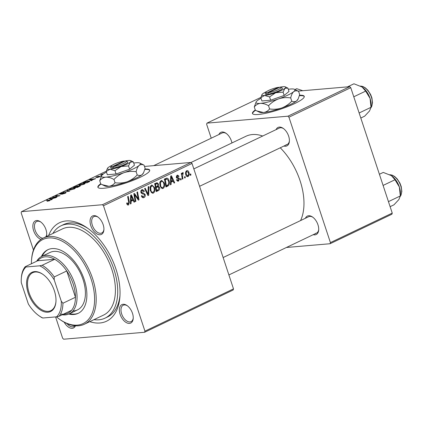 <?xml version="1.0" encoding="UTF-8"?>
<svg xmlns="http://www.w3.org/2000/svg" width="423" height="423" viewBox="0 0 423 423"><rect width="100%" height="100%" fill="white"/><g stroke="black" fill="none" stroke-linecap="round" stroke-linejoin="round"><path stroke-width="0.63" d="M255.286 109.996A27.284 4.738 -18.3 0 0 252.446 113.475A27.284 4.738 -18.3 0 0 267.933 112.798A27.284 4.738 -18.3 0 0 294.81 103.498A27.284 4.738 -18.3 0 0 304.248 96.344A27.284 4.738 -18.3 0 0 299.505 95.26M304.29 96.566A27.284 4.738 -18.3 0 0 299.384 95.698M100.722 183.778A27.284 4.738 -18.3 0 0 97.882 187.252A27.284 4.738 -18.3 0 0 103.73 188.256A27.284 4.738 -18.3 0 0 133.224 180.309A27.284 4.738 -18.3 0 0 149.684 170.12A27.284 4.738 -18.3 0 0 144.941 169.041M149.726 170.342A27.284 4.738 -18.3 0 0 144.819 169.48M40.968 239.392A10.231 5.938 64.5 0 1 33.206 229.187A10.231 5.938 64.5 0 1 36.621 220.536A10.231 5.938 64.5 0 1 40.508 221.805A10.231 5.938 64.5 0 1 46.694 234.76A10.231 5.938 64.5 0 1 46.361 236.579M45.784 236.854A9.095 5.277 -115.5 0 0 46.715 234.284M40.894 222.086A9.095 5.277 -115.5 0 0 37.806 221.203A9.095 5.277 -115.5 0 0 36.701 221.499A9.095 5.277 -115.5 0 0 35.321 230.715A9.095 5.277 -115.5 0 0 42.94 238.218M93.827 215.63A10.231 5.938 64.5 0 1 97.718 216.893A10.231 5.938 64.5 0 1 103.899 229.853A10.231 5.938 64.5 0 1 100.156 234.76A10.231 5.938 64.5 0 1 90.818 225.723A10.231 5.938 64.5 0 1 93.827 215.63M98.104 217.173A9.095 5.277 -115.5 0 0 95.016 216.29A9.095 5.277 -115.5 0 0 93.911 216.587A9.095 5.277 -115.5 0 0 92.674 226.173A9.095 5.277 -115.5 0 0 100.642 233.295A9.095 5.277 -115.5 0 0 101.747 233.004A9.095 5.277 -115.5 0 0 103.926 229.372M123.146 304.269A10.231 5.938 64.5 0 1 127.032 305.533A10.231 5.938 64.5 0 1 133.219 318.493A10.231 5.938 64.5 0 1 129.47 323.399A10.231 5.938 64.5 0 1 120.132 314.363A10.231 5.938 64.5 0 1 123.146 304.269M127.418 305.818A9.095 5.277 -115.5 0 0 124.33 304.93A9.095 5.277 -115.5 0 0 123.225 305.226A9.095 5.277 -115.5 0 0 121.988 314.812A9.095 5.277 -115.5 0 0 129.956 321.94A9.095 5.277 -115.5 0 0 131.061 321.644A9.095 5.277 -115.5 0 0 133.24 318.011M75.463 325.789A10.231 5.938 64.5 0 1 72.264 328.311A10.231 5.938 64.5 0 1 64.206 322.204M67.04 323.595A9.095 5.277 -115.5 0 0 72.745 326.847A9.095 5.277 -115.5 0 0 73.851 326.551A9.095 5.277 -115.5 0 0 74.903 325.742M305.411 218.263A10.231 5.938 64.5 0 1 308.621 215.735A10.231 5.938 64.5 0 1 312.507 216.999A10.231 5.938 64.5 0 1 318.693 229.953A10.231 5.938 64.5 0 1 314.95 234.865A10.231 5.938 64.5 0 1 313.247 234.675M315.431 233.401A9.095 5.277 -115.5 0 0 316.536 233.105A9.095 5.277 -115.5 0 0 318.72 229.478M312.898 217.279A9.095 5.277 -115.5 0 0 309.81 216.396A9.095 5.277 -115.5 0 0 308.705 216.692L223.138 257.538M218.892 134.535A10.231 5.938 64.5 0 1 222.096 132.002A10.231 5.938 64.5 0 1 225.988 133.266A10.231 5.938 64.5 0 1 231.941 142.953M226.374 133.552A9.095 5.277 -115.5 0 0 223.286 132.669A9.095 5.277 -115.5 0 0 222.181 132.965L153.697 165.652M276.097 129.623A10.231 5.938 64.5 0 1 279.307 127.096A10.231 5.938 64.5 0 1 283.193 128.359A10.231 5.938 64.5 0 1 289.38 141.314A10.231 5.938 64.5 0 1 285.636 146.226A10.231 5.938 64.5 0 1 283.933 146.035M286.117 144.761A9.095 5.277 -115.5 0 0 287.222 144.465A9.095 5.277 -115.5 0 0 289.401 140.838M283.579 128.64A9.095 5.277 -115.5 0 0 280.491 127.757A9.095 5.277 -115.5 0 0 279.386 128.053L193.824 168.893M48.645 235.484A54.562 31.662 64.5 0 1 66.173 220.954A54.562 31.662 64.5 0 1 86.905 227.701A54.562 31.662 64.5 0 1 119.894 296.803A54.562 31.662 64.5 0 1 99.918 322.987A54.562 31.662 64.5 0 1 89.782 321.654M93.996 319.645A51.151 29.679 -115.5 0 0 98.86 319.799A51.151 29.679 -115.5 0 0 105.078 318.133L107.585 316.933A51.151 29.679 -115.5 0 0 119.979 295.397M88.058 228.52A51.151 29.679 -115.5 0 0 69.737 222.947A51.151 29.679 -115.5 0 0 63.519 224.608L61.012 225.808A51.151 29.679 -115.5 0 0 52.864 233.475M262.688 136.026A52.288 30.34 -115.5 0 0 252.357 134.546A52.288 30.34 -115.5 0 0 246.001 136.243L191.022 162.485M181.213 179.69L180.605 179.981L180.383 178.86L181.002 178.564L181.213 179.69L180.558 179.749M185.316 177.734L184.708 178.025L184.481 176.904L185.105 176.603L185.316 177.734L184.661 177.792M163.125 188.436L162.548 188.6L160.053 186.178L159.767 182.503L161.131 180.552L161.702 180.394L164.246 182.9C165.039 185.258 164.663 187.103 163.125 188.436L161.988 188.536M171.082 184.528L170.427 184.84L170.681 176.105L171.426 175.751L174.683 182.81L174.075 183.101L173.208 181.166L171.13 182.154L171.082 184.528L170.432 184.581M158.567 190.503L156.224 191.619L154.755 183.709L157.102 182.731L158.466 184.031L158.26 186.231L159.487 187.384C159.868 188.79 159.561 189.832 158.567 190.503L156.055 190.72M148.732 195.199L147.955 195.569L144.597 188.558L145.211 188.261L148.087 194.273L148.172 186.85L148.827 186.538L148.732 195.199L147.817 195.278M127.72 204.996L128.592 204.922C127.778 205.234 127.196 204.88 126.852 203.854L126.683 203.151L127.26 202.76L127.418 203.437L128.343 204.034L128.677 202.252L127.64 196.653L128.254 196.357L129.332 202.157L128.592 204.922L128.121 205.055M126.985 204.193L128.343 204.034M135.878 201.332L135.265 201.628L133.8 193.708L134.44 193.406L138.205 198.921L136.93 192.216L137.549 191.92L139.019 199.836L138.374 200.142L134.609 194.643L135.878 201.332L135.217 201.39M233.501 288.872L233.168 289.993L144.608 332.267L144.941 331.146L233.501 288.872L192.026 163.458L103.466 205.731L102.429 204.727L190.99 162.453L192.026 163.458M144.941 331.146L103.466 205.731M131.056 203.632L130.4 203.949L130.654 195.215L131.394 194.86L134.657 201.914L134.049 202.205L133.182 200.269L131.104 201.263L131.056 203.632L130.406 203.69M144.016 197.562L143.281 197.774L141.372 195.907L141.948 195.526L142.466 196.547L143.767 196.669L144.544 194.86L144.169 194.284L142.17 193.771L140.944 192.476C140.6 191.164 140.928 190.244 141.927 189.721L142.54 189.541L144.396 191.222L143.815 191.593L142.191 190.599L141.536 192.137L141.98 192.692L143.286 192.967L145.131 194.495C145.48 195.944 145.11 196.965 144.016 197.562L142.636 197.678M140.996 190.62L142.604 190.482L140.954 190.704M153.406 193.078L152.825 193.237L150.334 190.821L150.043 187.146L151.408 185.195L151.979 185.031L154.522 187.542C155.315 189.901 154.945 191.746 153.406 193.078L152.264 193.179M176.539 179.912L177.084 179.426L178.4 180.362L178.924 179.151L176.333 177.427L177.1 175.281L177.634 175.122L179.024 176.264L178.448 176.65L177.295 175.968L177.105 177.427L178.881 177.967L179.511 178.802L178.596 181.055L178.02 181.218L176.539 179.912M176.835 180.558L178.4 180.362M176.386 175.989L177.575 175.889L176.359 176.053M167.677 186.152L165.948 186.982L164.473 179.066L166.71 178.115C167.836 178.247 168.592 179.024 168.973 180.447C169.639 182.329 169.501 184.021 168.56 185.528L167.677 186.152L165.821 186.31M187.193 176.603L188.087 176.523C187.072 176.819 186.347 176.333 185.924 175.059C185.242 173.197 185.507 171.743 186.707 170.691C187.749 170.427 188.468 170.955 188.875 172.277C189.515 174.075 189.25 175.487 188.087 176.523L187.632 176.65M186.707 170.691L187.135 170.569M182.974 178.855L182.355 179.146L181.287 173.393L181.901 173.097L182.117 174.292L182.699 172.605L183.18 172.605L182.567 176.544L182.974 178.855L182.313 178.908M183.217 173.567L182.197 173.594M190.937 175.053L190.329 175.344L190.101 174.218L190.725 173.922L190.937 175.053L190.281 175.106M83.95 183.207L85.176 183.386L84.188 184.185L80.1 185.322L78.778 185.121L79.788 184.354L83.95 183.207L84.045 183.503M91.521 180.145L92.114 180.378L91.453 180.69L89.369 179.807L90.115 179.452L95.714 178.654L91.521 180.145L91.669 180.589M49.888 200.55L49.74 200.1C50.448 200.068 50.416 200.259 49.65 200.671L47.011 201.343L49.131 200.698L49.026 200.396L46.329 200.354L46.942 200.058L50.263 200.216M49.19 200.872L49.026 200.396M65.65 193.004L65.502 192.55C66.289 192.528 66.152 192.777 65.079 193.306L61.642 194.31L64.555 193.332L64.941 192.835L60.225 194.194C59.479 194.226 59.595 194.004 60.584 193.523L63.683 192.587L60.801 193.908L66.014 192.629M65.311 193.189L64.941 192.835M60.225 194.194L59.728 194.125M60.642 194.136L60.558 193.871L60.859 194.088M67.516 190.239L69.763 191.048L63.286 192.254L68.785 191.244L66.86 190.551L67.516 190.239L67.722 190.873M74.226 187.849L75.458 188.029L74.464 188.827L70.382 189.964L69.055 189.763L70.07 188.996L74.226 187.849L74.321 188.14M106.332 171.172L21.483 211.674L102.429 204.727M144.476 166.445L190.99 162.453M79.952 186.168L79.788 185.676C80.603 185.634 80.539 185.861 79.598 186.347L77.256 187.468L73.443 187.41L77.721 185.824L78.086 186.104L80.349 185.776M77.89 186.321L77.721 185.824L78.128 186.226M51.495 199.254L52.087 199.482L51.426 199.799L49.343 198.91L50.083 198.556L55.688 197.763L53.573 198.26L51.495 199.254L51.643 199.693M54.604 197.134L56.909 197.181L56.291 197.472L52.489 197.409L58.882 195.955L55.619 195.918L56.238 195.622L60.045 195.68L53.652 197.139L54.604 197.134L54.704 197.446M96.116 177.464L96.396 176.941L98.839 176.19L96.804 176.914L96.645 177.179L96.989 177.126L100.082 176.201L99.659 176.798L97.02 177.597L99.511 176.486L95.741 177.411M99.294 176.962L99.511 176.486M96.804 176.914L96.703 177.359M100.182 176.518L100.082 176.201L100.425 176.259M89.533 181.562L86.979 182.826L83.162 182.768L85.43 181.71L88.624 180.933L89.914 181.123L89.533 181.562M102.144 174.974L100.611 174.953L102.54 174.059L102.842 174.128L102.165 174.535L102.266 174.852M101.895 174.974L101.996 174.265L102.213 174.905M102.424 174.281L102.916 174.673M101.515 175.831L101.076 175.831L101.673 175.545M144.608 332.267L63.662 339.214L62.625 338.21L55.582 316.912M33.449 249.988L21.15 212.795L21.483 211.674M392.243 213.097L391.91 214.218L330.083 243.733L330.421 242.606L392.243 213.097L350.767 87.683L288.941 117.192L287.904 116.193L349.731 86.678L350.767 87.683M330.421 242.606L288.941 117.192M298.136 91.109L349.731 86.678M260.896 97.396L206.963 123.135L287.904 116.193M211.236 138.189L206.63 124.262L206.963 123.135M286.434 247.476L330.083 243.733M300.557 220.584A52.288 30.34 -115.5 0 0 280.259 147.791M74.501 187.119L75.691 187.14L77.472 186.215L75.548 186.622L74.501 187.119L74.607 187.426M75.791 187.447L75.691 187.14M77.557 186.469L77.134 186.109M76.14 187.146L77.425 187.167L79.138 186.342L79.164 185.967L76.14 187.146L76.24 187.452M79.207 186.538L79.164 185.967M74.004 189.028L74.628 188.293L73.565 188.14L70.609 188.954L69.906 189.504L70.054 189.985M69.906 189.504L71.011 189.668L73.946 188.854M47.043 200.365L46.942 200.058M50.342 199.339L50.083 198.556M50.649 198.879L51.268 199.143L52.923 198.35L50.157 198.731L50.649 198.879L50.876 199.561M51.474 199.772L51.268 199.143M50.358 199.344L50.157 198.731M53.235 197.425L53.129 197.102M56.338 195.928L56.238 195.622M53.747 197.43L53.652 197.139M90.369 180.23L90.115 179.452M90.681 179.77L91.294 180.034L92.954 179.241L90.184 179.622L90.681 179.77L90.903 180.457M91.505 180.669L91.294 180.034M90.385 180.235L90.184 179.622M88.714 181.213L88.624 180.933M84.225 182.482L87.149 182.525L89.089 181.367L85.959 181.684L84.225 182.482L84.325 182.784M83.728 184.386L84.351 183.656L83.289 183.503L80.333 184.317L79.624 184.862L79.778 185.343M79.624 184.862L80.735 185.031L83.669 184.211M101.33 174.963L101.229 174.657M137.549 198.974L138.205 198.921M138.21 199.905L139.019 199.836M133.985 194.696L134.609 194.643M133.943 201.977L134.657 201.914M130.501 200.502L133.182 200.269M130.474 201.316L131.104 201.263M131.225 197.641L131.151 200.232L132.806 199.445L131.209 195.891L131.225 197.641L130.58 197.694M130.506 200.291L131.151 200.232M130.633 195.939L131.209 195.891M126.752 203.495L127.418 203.437M128.671 202.215L129.332 202.157M141.515 195.812L142.028 195.77M141.663 196.616L142.466 196.547M143.635 191.122L144.349 191.059M143.714 191.286L144.396 191.222M140.864 192.195L141.536 192.137M141.06 192.772L141.98 192.692M144.412 194.559L145.131 194.495M142.228 196.906L142.028 197.208M147.363 194.337L148.087 194.273M153.835 187.601L154.522 187.542M151.608 192.396L151.429 192.666M150.71 187.489L150.953 190.567C151.376 191.878 152.116 192.417 153.163 192.19C154.295 191.069 154.538 189.589 153.887 187.749C153.475 186.406 152.735 185.85 151.677 186.072L150.71 187.489L149.969 187.553M150.271 190.625L150.953 190.567M150.398 186.183L152.063 185.961L150.445 186.104M151.207 192.428L153.163 192.19M155.299 183.45L155.521 183.794M157.758 184.09L158.466 184.031M154.881 184.396L155.542 184.338L156.002 186.807L158.26 186.231M156.177 186.717L156.484 187.061M158.789 187.442L159.487 187.384M155.341 186.86L156.002 186.807M154.807 183.994L156.584 183.841L155.542 184.338M156.991 186.332L157.874 185.554L157.869 184.354L157.139 183.651L156.584 183.841M156.172 187.733L156.669 190.403L158.392 189.53L158.868 187.653L158.059 186.929L155.511 187.786M156.008 190.461L156.669 190.403M155.421 187.289L157.462 187.114M178.3 176.322L179.024 176.264M176.243 177.078L176.899 177.02M176.354 177.491L177.105 177.427M176.782 178.146L178.881 177.967M178.77 178.866L179.511 178.802M177.512 181.15L178.596 181.055M173.969 182.868L174.683 182.81M170.527 181.393L173.208 181.166M170.501 182.213L171.13 182.154M171.257 178.532L171.178 181.129L172.833 180.335L171.236 176.782L171.257 178.532L170.606 178.591M170.532 181.181L171.178 181.129M170.659 176.83L171.236 176.782M165.118 178.76L165.483 179.156M168.285 180.505L168.973 180.447M166.514 185.702L168.56 185.528M164.605 179.754L165.261 179.701L166.392 185.76L167.17 185.39C168.719 184.428 169.115 182.863 168.354 180.69L166.953 179.035L164.129 179.273M165.731 185.819L166.392 185.76M166.953 179.035L165.261 179.701M164.51 179.246L166.784 179.051M163.558 182.958L164.246 182.9M161.332 187.754L161.152 188.024M160.433 182.847L160.677 185.924C161.1 187.236 161.835 187.775 162.881 187.548C164.018 186.427 164.261 184.946 163.611 183.111C163.193 181.768 162.458 181.208 161.401 181.43L160.433 182.847L159.688 182.91M159.994 185.983L160.677 185.924M160.121 181.541L161.787 181.324L160.164 181.462M160.93 187.791L162.881 187.548M188.187 172.335L188.875 172.277M185.94 171.421L186.908 171.384C186.131 172.246 185.998 173.351 186.506 174.688L187.865 175.846C188.61 174.974 188.743 173.879 188.267 172.563L186.908 171.384L185.919 171.468M185.829 174.747L186.506 174.688M186.406 176.016L187.865 175.846M181.462 174.35L182.117 174.292M101.034 184.084A27.284 4.738 -18.3 0 0 97.977 187.458M255.598 110.303A27.284 4.738 -18.3 0 0 252.547 113.676M68.769 314.04A35.236 20.447 -115.5 0 0 73.893 314.49A35.236 20.447 -115.5 0 0 78.176 313.343A35.236 20.447 -115.5 0 0 82.966 276.193A35.236 20.447 -115.5 0 0 52.098 248.592A35.236 20.447 -115.5 0 0 47.815 249.739A35.236 20.447 -115.5 0 0 41.359 256.613M69.621 313.644A35.236 20.447 -115.5 0 0 74.728 314.088A35.236 20.447 -115.5 0 0 78.588 313.131M56.396 316.843A46.604 27.04 -115.5 0 0 59.696 319.354A46.604 27.04 -115.5 0 0 77.404 325.118A46.604 27.04 -115.5 0 0 91.119 279.127A46.604 27.04 -115.5 0 0 48.582 237.964A46.604 27.04 -115.5 0 0 31.519 260.325A46.604 27.04 -115.5 0 0 31.392 263.767M31.519 260.325L31.588 259.41A47.741 27.701 64.5 0 1 43.262 238.054A47.741 27.701 64.5 0 1 49.068 236.505A47.741 27.701 64.5 0 1 90.892 273.898A47.741 27.701 64.5 0 1 84.394 324.224A47.741 27.701 64.5 0 1 78.593 325.779A47.741 27.701 64.5 0 1 60.452 319.878L59.696 319.354M84.394 324.224L103.614 315.056A47.741 27.701 -115.5 0 0 110.107 264.724A47.741 27.701 -115.5 0 0 68.283 227.331A47.741 27.701 -115.5 0 0 62.477 228.885L43.262 238.054M105.078 318.133A51.151 29.679 -115.5 0 0 112.042 264.206A51.151 29.679 -115.5 0 0 67.231 224.142A51.151 29.679 -115.5 0 0 61.012 225.808M36.642 261.261A31.825 18.469 64.5 0 1 41.766 256.407L50.12 252.42A31.825 18.469 64.5 0 1 53.985 251.384A31.825 18.469 64.5 0 1 81.872 276.309A31.825 18.469 64.5 0 1 77.541 309.863A31.825 18.469 64.5 0 1 73.671 310.9M48.238 249.549A35.236 20.447 -115.5 0 0 42.2 256.201M294.953 89.549L296.735 88.698L302.778 90.707M379.405 174.265L383.259 172.425L391.37 175.63L394.992 179.749L399.375 187.035L400.338 196.209L400.454 194.638A15.001 8.703 -115.5 0 0 399.375 187.035A15.001 8.703 64.5 0 0 391.381 175.64L391.37 175.63M383.095 185.427L394.992 179.749M390.117 206.662L393.972 204.822L398.863 199.571L400.348 195.949L388.451 201.623M347.484 86.874L353.945 83.786L362.051 86.99L365.673 91.109L370.062 98.395L371.024 107.569L371.14 105.999A15.001 8.703 -115.5 0 0 370.062 98.395A15.001 8.703 64.5 0 0 362.067 87.001L362.051 86.99M353.781 96.788L365.673 91.109M360.803 118.022L364.658 116.182L369.549 110.932L371.029 107.305L359.138 112.983M54.371 290.786A21.71 12.6 64.5 0 1 55.936 301.795A21.71 12.6 64.5 0 1 44.082 311.725A21.71 12.6 64.5 0 1 28.172 293.033A21.71 12.6 64.5 0 1 29.129 274.596A21.71 12.6 64.5 0 1 42.808 274.294A21.71 12.6 64.5 0 1 54.371 290.786M43.035 274.453A21.028 12.204 -115.5 0 0 32.714 272.692A21.028 12.204 -115.5 0 0 29.081 292.758A21.028 12.204 -115.5 0 0 50.834 310.646A21.028 12.204 -115.5 0 0 55.952 301.514M60.547 314.025A30.689 17.808 -115.5 0 0 71.561 310.308A30.689 17.808 -115.5 0 0 75.447 297.263A30.689 17.808 -115.5 0 0 73.158 283.939A30.689 17.808 -115.5 0 0 66.755 270.969A30.689 17.808 -115.5 0 0 54.689 259.294A30.689 17.808 -115.5 0 0 37.716 260.748L25.184 266.733L25.977 266.992A29.557 17.147 -115.5 0 0 21.314 278.456A29.557 17.147 -115.5 0 0 21.293 282.696L28.325 303.952A29.557 17.147 -115.5 0 0 39.18 315.891A29.557 17.147 -115.5 0 0 42.85 318.006L56.566 316.827A29.557 17.147 -115.5 0 0 61.25 301.123L54.218 279.867A29.557 17.147 -115.5 0 0 39.693 265.813L25.977 266.992M41.766 256.407A31.825 18.469 64.5 0 1 74.681 283.479A31.825 18.469 64.5 0 1 69.187 313.855A31.825 18.469 64.5 0 1 62.192 314.781M61.25 301.123L62.916 303.243L75.447 297.263L66.755 270.969L54.223 276.949L54.218 279.867M39.693 265.813L42.157 265.274L54.689 259.294L37.716 260.748M71.561 310.308L59.03 316.288L56.566 316.827M42.85 318.006L42.057 317.747A30.689 17.808 64.5 0 1 39.936 316.415L39.18 315.891M21.314 278.456L21.377 277.541A30.689 17.808 64.5 0 1 25.184 266.733M62.916 303.243A30.689 17.808 64.5 0 1 59.03 316.288M42.157 265.274A30.689 17.808 64.5 0 1 54.223 276.949M124.484 161.39L123.965 161.105L112.386 166.63L111.841 168.121L113.269 167.979A9.095 1.581 -18.3 0 0 123.537 164.928A9.095 1.581 -18.3 0 0 127.624 161.798L126.218 161.115A7.958 1.38 -18.3 0 0 125.335 160.989L113.761 166.514A7.958 1.38 -18.3 0 0 122.702 163.833A7.958 1.38 -18.3 0 0 126.218 161.115M123.965 161.105A7.958 1.38 -18.3 0 0 116.23 163.289A7.958 1.38 -18.3 0 0 111.349 166.038A7.958 1.38 -18.3 0 0 112.386 166.63M111.349 166.038L110.625 167.418A9.095 1.581 -18.3 0 0 111.894 168.095M112.106 165.308A12.505 2.173 -18.3 0 0 108.082 167.624A12.505 2.173 -18.3 0 0 107.405 168.37L106.263 171.442L110.022 169.258L114.977 170.691L121.152 166.503L128.523 165.932L129.612 169.226L134.445 165.213L133.356 161.919L130.776 160.645A12.505 2.173 -18.3 0 0 128.402 160.486A12.505 2.173 -18.3 0 0 124.161 161.211M114.977 170.691L116.066 173.985L129.612 169.226M128.523 165.932L130.342 162.115L133.356 161.919M106.263 171.442L107.352 174.731L116.066 173.985M106.474 172.076A20.463 3.553 -18.3 0 0 102.689 174.477A20.463 3.553 -18.3 0 0 101.583 175.704A20.463 3.553 -18.3 0 0 105.861 177.152A20.463 3.553 -18.3 0 0 124.071 172.642A20.463 3.553 -18.3 0 0 139.114 165.467A20.463 3.553 -18.3 0 0 139.823 163.056A20.463 3.553 -18.3 0 0 135.936 162.792A20.463 3.553 -18.3 0 0 133.737 163.061M137.2 174.932C134.361 177.993 130.993 180.277 127.096 181.784C123.167 183.037 119.143 183.349 115.035 182.72C113.412 184.766 111.36 185.956 108.885 186.289L102.165 184.661L100.774 183.942L99.712 180.721C101.335 178.675 103.386 177.486 105.861 177.152C108.42 177.052 111.122 177.834 113.967 179.5C116.806 176.433 120.174 174.149 124.071 172.642C128.005 171.389 132.024 171.077 136.137 171.706L137.2 174.932C139.061 175.751 140.706 175.645 142.133 174.604L143.624 172.653L145.11 168.365L144.047 165.139L139.823 163.056M113.967 179.5L115.035 182.72M136.137 171.706C136.756 168.835 137.745 166.757 139.114 165.467C140.536 164.425 142.181 164.32 144.047 165.139M101.583 175.704L99.712 180.721M102.165 184.661L104.999 186.03A20.463 3.553 -18.3 0 0 108.885 186.289A20.463 3.553 -18.3 0 0 127.096 181.784A20.463 3.553 -18.3 0 0 142.133 174.604A20.463 3.553 161.7 0 0 143.238 173.382L143.624 172.653M107.405 168.37A12.505 2.173 -18.3 0 0 110.022 169.258A12.505 2.173 -18.3 0 0 121.152 166.503A12.505 2.173 -18.3 0 0 130.342 162.115A12.505 2.173 -18.3 0 0 130.776 160.645M113.269 167.979L113.761 166.514M279.048 87.614L278.53 87.323L266.95 92.849L266.405 94.34L267.833 94.197A9.095 1.581 -18.3 0 0 278.101 91.146A9.095 1.581 -18.3 0 0 282.189 88.016L280.787 87.339A7.958 1.38 -18.3 0 0 279.899 87.207L268.325 92.732A7.958 1.38 -18.3 0 0 277.266 90.051A7.958 1.38 -18.3 0 0 280.787 87.339M278.53 87.323A7.958 1.38 -18.3 0 0 270.794 89.507A7.958 1.38 -18.3 0 0 265.914 92.256A7.958 1.38 -18.3 0 0 266.95 92.849M265.914 92.256L265.189 93.636A9.095 1.581 -18.3 0 0 266.458 94.318M266.675 91.532A12.505 2.173 -18.3 0 0 262.646 93.848A12.505 2.173 -18.3 0 0 261.969 94.593L260.827 97.66L264.587 95.476L269.541 96.915L275.717 92.722L283.087 92.151L284.177 95.445L289.009 91.431L287.92 88.137L285.34 86.863A12.505 2.173 -18.3 0 0 282.966 86.704A12.505 2.173 -18.3 0 0 278.725 87.434M269.541 96.915L270.63 100.209L284.177 95.445M283.087 92.151L284.906 88.338L287.92 88.137M260.827 97.66L261.916 100.954L270.63 100.209M261.039 98.3A20.463 3.553 -18.3 0 0 257.253 100.7A20.463 3.553 -18.3 0 0 256.148 101.922A20.463 3.553 -18.3 0 0 260.425 103.371A20.463 3.553 -18.3 0 0 278.635 98.866A20.463 3.553 -18.3 0 0 293.678 91.685A20.463 3.553 -18.3 0 0 294.387 89.274A20.463 3.553 -18.3 0 0 290.501 89.015A20.463 3.553 -18.3 0 0 288.301 89.279M291.764 101.15C288.925 104.211 285.557 106.496 281.66 108.002C277.731 109.261 273.707 109.573 269.599 108.938C267.976 110.99 265.924 112.18 263.45 112.513L256.735 110.884L255.339 110.165L254.276 106.945C255.899 104.893 257.951 103.704 260.425 103.371C262.984 103.275 265.686 104.058 268.531 105.718C271.37 102.657 274.739 100.373 278.635 98.866C282.569 97.607 286.588 97.295 290.701 97.93L291.764 101.15C293.631 101.975 295.275 101.869 296.697 100.827L298.189 98.871L299.674 94.583L298.612 91.363L294.387 89.274M268.531 105.718L269.599 108.938M290.701 97.93C291.32 95.059 292.314 92.975 293.678 91.685C295.101 90.644 296.745 90.538 298.612 91.363M256.148 101.922L254.276 106.945M256.729 110.884L259.563 112.254A20.463 3.553 -18.3 0 0 263.45 112.513A20.463 3.553 -18.3 0 0 281.66 108.002A20.463 3.553 -18.3 0 0 296.697 100.827A20.463 3.553 161.7 0 0 297.808 99.606L298.189 98.871M261.969 94.593A12.505 2.173 -18.3 0 0 264.587 95.476A12.505 2.173 -18.3 0 0 275.717 92.722A12.505 2.173 -18.3 0 0 284.906 88.338A12.505 2.173 -18.3 0 0 285.34 86.863M267.833 94.197L268.325 92.732M135.381 195.897L136.164 195.828M136.624 197.678L137.412 197.61M134.324 196.552L135 196.494M141.277 193.142L143.286 192.967M146.48 192.491L147.241 192.423M176.486 177.782L177.766 177.671M164.542 179.415L166.149 179.278M181.885 176.603L182.567 176.544M400.338 196.177A12.505 7.254 -115.5 0 0 399.64 183.185A12.505 7.254 -115.5 0 0 389.916 174.752M371.024 107.537A12.505 7.254 -115.5 0 0 370.326 94.546A12.505 7.254 -115.5 0 0 360.602 86.112M77.483 186.157L77.583 186.458M79.519 186.025L79.624 186.337M74.628 188.293L74.755 188.679M49.449 200.46L49.539 200.724M89.089 181.367L89.216 181.747M84.351 183.656L84.478 184.037M143.249 196.822L141.842 196.944M157.139 183.651L154.395 183.889M158.059 186.929L155.315 187.162M182.963 173.509L182.197 173.573M316.536 233.105L228.896 274.939M400.332 196.277L400.999 195.188L401.85 191.445L401.221 186.548L399.947 183.164L397.213 178.918L394.712 176.534L392.274 175.17L389.826 174.704M199.582 186.3L287.222 144.465M371.019 107.638L371.685 106.548L372.536 102.805L371.907 97.903L370.633 94.525L367.899 90.273L365.393 87.894L362.96 86.53L360.512 86.065M69.187 313.855L77.541 309.863"/></g></svg>
